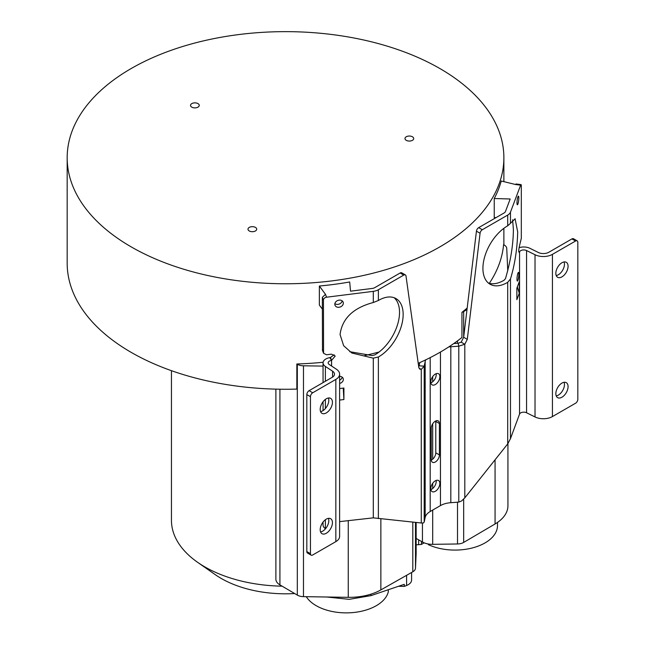 <?xml version="1.0" encoding="UTF-8"?>
<svg xmlns="http://www.w3.org/2000/svg" width="645" height="645" viewBox="0 0 645 645"><rect width="100%" height="100%" fill="white"/><g stroke="black" fill="none" stroke-linecap="round" stroke-linejoin="round"><path stroke-width="0.97" d="M418.218 363.312A218.349 126.065 0 0 0 461.941 337.48L461.941 312.357A218.349 126.065 0 0 0 467.19 308.02M67.177 157.702A218.349 126.065 0 0 0 131.129 246.842A218.349 126.065 0 0 0 369.085 274.173A218.349 126.065 0 0 0 503.874 157.702A218.349 126.065 0 0 0 439.922 68.564A218.349 126.065 0 0 0 201.966 41.24A218.349 126.065 0 0 0 67.177 157.702L67.177 263.2A218.349 126.065 0 0 0 131.129 352.339A218.349 126.065 0 0 0 296.845 389.088L296.845 363.974A218.349 126.065 0 0 0 323.113 362.264M282.115 586.168A114.076 65.863 180 0 1 204.86 566.907A114.076 65.863 180 0 1 197.531 562.255A114.076 65.863 180 0 1 171.449 520.338L171.449 370.69M294.668 593.545A91.001 52.543 180 0 1 221.179 578.42A91.001 52.543 180 0 1 215.325 574.703L197.531 562.255M323.056 366.094L303.481 365.796A8.974 5.176 180 0 1 297.321 364.248L296.845 363.974M416.138 553.475A14.101 8.143 180 0 1 416.146 553.692A14.101 8.143 180 0 1 416.138 553.902L415.493 568.229A8.974 5.176 180 0 1 412.808 571.784L380.864 589.909A44.86 25.897 180 0 1 348.252 597.326L303.481 596.649A8.974 5.176 180 0 1 297.321 595.101L279.922 584.886A14.101 8.143 180 0 1 275.883 579.178A14.101 8.143 180 0 1 275.883 578.96M364.852 355.532A218.349 126.065 0 0 0 379.147 351.968M489.337 283.316A218.349 126.065 0 0 0 503.584 244.616L504.059 244.89A8.974 5.176 180 0 1 506.744 248.446L507.76 270.836M322.347 309.132L319.356 305.061L319.356 286.017A218.349 126.065 0 0 0 349.687 281.97L350.517 291.177L372.205 288.452A5.128 2.959 180 0 0 374.745 287.654L400.142 272.988A3.201 1.846 -60 0 1 401.746 272.835L405.366 274.923A3.201 1.846 120 0 0 403.762 275.084L378.373 289.742A10.256 5.918 0 0 1 373.294 291.346L373.294 302.513C353.25 307.842 342.173 318.509 340.06 334.513L343.64 345.712L351.831 353.017L373.294 358.168L378.373 356.999A34.604 19.979 -60 0 0 403.157 314.429A34.604 19.979 -60 0 0 395.99 298.587A34.604 19.979 -60 0 0 378.373 300.489L373.294 302.513M496.053 217.615L494.239 217.567L494.239 198.515A218.349 126.065 0 0 0 501.238 181.003L515.645 184.535L516.024 183.978L521.031 184.607A3.201 0.556 97.2 0 0 520.636 185.171L515.645 184.535M394.079 297.708A34.604 19.979 120 0 1 399.529 312.333A34.604 19.979 120 0 1 374.745 354.903L372.213 355.58L349.751 351.694M322.484 350.396L322.347 297.329L325.475 294.33L326.572 297.208A3.201 2.556 159.4 0 0 323.435 300.223L323.572 353.291L326.572 354.774L331.482 354.161L335.215 356.056L331.578 360.386L330.49 357.491L334.094 354.782M339.617 380.187A4.362 3.475 159.4 0 0 342.189 377.172M339.617 376.398A4.362 3.475 -20.6 0 1 343.156 378.454A4.362 3.475 -20.6 0 1 343.334 379.462A4.362 3.475 -20.6 0 1 339.617 383.453M419.774 362.619L419.105 365.804L424.2 366.158L421.266 369.392L421.266 522.99L373.294 517.854L339.617 521.628M326.572 297.208L373.294 291.346M339.617 400.069L343.906 399.537L343.906 388.024L339.617 388.564M343.334 303.166A4.362 3.475 -20.6 0 1 339.697 307.141A4.362 3.475 -20.6 0 1 334.997 305.238A4.362 3.475 -20.6 0 1 334.82 304.23A4.362 3.475 -20.6 0 1 338.456 300.256A4.362 3.475 -20.6 0 1 343.156 302.166A4.362 3.475 -20.6 0 1 343.334 303.166M342.189 300.876A4.362 3.475 -20.6 0 1 339.214 304.061A4.362 3.475 -20.6 0 1 334.876 303.626M325.475 294.33L319.356 286.017M494.239 198.515L510.179 198.999L505.462 211.52A5.128 2.959 180 0 1 504.076 212.979L478.679 227.645A3.201 1.846 -60 0 0 476.437 231.168L480.065 233.264L467.294 339.351L464.803 344.253L461.183 342.156L463.666 337.254L476.437 231.168M480.065 233.264A3.201 1.846 120 0 1 482.307 229.741L507.704 215.075A10.256 5.918 0 0 0 510.469 212.149L520.636 185.171M331.578 366.029L331.578 360.386L329.813 357.628L330.49 357.491M339.617 374.148L339.617 536.366A12.9 7.45 180 0 1 335.835 541.631L312.72 554.974A3.201 1.846 120 0 1 311.116 555.135A3.201 1.846 120 0 1 310.455 553.668L310.455 396.683A3.201 1.846 120 0 1 312.72 392.765L335.835 379.413A12.9 7.45 0 0 0 339.617 374.148A12.9 7.45 0 0 0 336.44 369.246L329.248 364.49A4.305 2.483 180 0 1 328.184 362.853A4.305 2.483 180 0 1 329.442 361.095A4.305 2.483 180 0 1 331.272 360.466M311.116 555.135L307.488 553.047A3.201 1.846 -60 0 1 306.827 551.58L306.827 394.595A3.201 1.846 -60 0 1 309.092 390.668L332.207 377.317A7.78 4.491 180 0 0 334.489 374.148A7.78 4.491 180 0 0 332.57 371.197L332.57 377.099M329.813 357.628A9.433 5.45 0 0 0 325.822 358.999A9.433 5.45 0 0 0 323.056 362.853A9.433 5.45 0 0 0 325.378 366.433L332.57 371.197M332.433 522.668A8.651 4.999 -60 0 1 328.652 531.375A8.651 4.999 -60 0 1 321.984 533.689A8.651 4.999 -60 0 1 320.194 529.73A8.651 4.999 -60 0 1 323.967 521.023A8.651 4.999 -60 0 1 330.635 518.701A8.651 4.999 -60 0 1 332.433 522.668M332.433 402.311A8.651 4.999 -60 0 1 328.652 411.018A8.651 4.999 -60 0 1 321.984 413.332A8.651 4.999 -60 0 1 320.194 409.373A8.651 4.999 -60 0 1 323.967 400.666A8.651 4.999 -60 0 1 330.635 398.352A8.651 4.999 -60 0 1 332.433 402.311M325.515 528.739L325.378 528.65A9.433 5.45 180 0 1 323.056 525.07L323.056 522.095M421.266 522.99L423.467 522.966L424.2 522.055L424.2 366.158L425.16 361.555A17.641 10.183 180 0 1 425.805 359.805M577.162 240.851L573.534 238.763A3.201 1.846 -60 0 0 571.93 238.916L575.558 241.012A3.201 1.846 120 0 1 577.162 240.851A3.201 1.846 120 0 1 577.823 242.318L577.823 399.303A3.201 1.846 120 0 1 575.558 403.23L552.434 416.573A12.819 7.401 180 0 1 535.019 416.96L526.562 412.76A4.305 2.483 0 0 0 520.709 412.889A4.305 2.483 0 0 0 519.548 414.114L510.469 438.656L507.704 443.913L464.803 497.859L461.538 500.98L458.788 502.092L450.815 502.689A17.641 10.183 0 0 0 440.462 505.591L430.199 511.517A17.641 10.183 0 0 0 425.16 517.5L424.2 522.055M448.686 346.978A17.641 10.183 180 0 1 450.815 346.744L458.788 346.188L458.168 343.253L453.757 343.559M458.788 502.092L458.788 346.188L464.803 344.253L464.803 497.859M458.168 343.253L461.183 342.156M488.37 283.01A34.604 19.979 120 0 0 504.076 280.236L505.462 278.648C510.622 261.152 513.267 244.761 513.388 229.467L512.598 219.8M515.073 218.728L517.701 231.95C517.242 248.914 514.831 264.587 510.469 278.971L507.704 282.325A34.604 19.979 -60 0 1 490.087 284.227A34.604 19.979 -60 0 1 482.92 268.385A34.604 19.979 -60 0 1 507.704 225.814L510.469 223.315L510.469 212.149M515.137 218.768L510.469 223.315M516.992 202.909A4.362 0.758 -82.8 0 1 517.492 198.402A4.362 0.758 -82.8 0 1 518.459 196.128A4.362 0.758 -82.8 0 1 518.838 197.991A4.362 0.758 -82.8 0 1 518.338 202.498A4.362 0.758 -82.8 0 1 517.371 204.771A4.362 0.758 -82.8 0 1 516.992 202.909M518.749 251.574L519.548 251.864C518.451 252.711 518.451 250.615 519.564 245.576L521.313 238.311L521.313 185.978A3.201 0.556 97.2 0 0 521.031 184.607M518.774 251.768L519.548 251.864L519.064 252.421M519.29 293.233L516.863 299.683L516.863 288.17L519.29 281.72L519.29 293.233L517.338 286.904M516.992 279.204A4.362 0.758 -82.8 0 1 517.492 274.689A4.362 0.758 -82.8 0 1 518.459 272.416A4.362 0.758 -82.8 0 1 518.838 274.286A4.362 0.758 -82.8 0 1 518.338 278.793A4.362 0.758 -82.8 0 1 517.371 281.067A4.362 0.758 -82.8 0 1 516.992 279.204M571.93 238.916L548.814 252.268A7.692 4.442 180 0 1 538.365 252.493L529.9 248.301A9.433 5.45 0 0 0 519.056 247.704M556.224 395.901A8.651 4.999 120 0 0 564.456 384.525A8.651 4.999 120 0 0 564.077 382.3M556.224 275.552A8.651 4.999 120 0 0 564.456 264.168A8.651 4.999 120 0 0 564.077 261.943M575.558 241.012L552.434 254.356A12.819 7.401 0 0 1 535.019 254.743L535.019 416.96M568.076 386.613A8.651 4.999 -60 0 1 564.302 395.32A8.651 4.999 -60 0 1 557.635 397.642A8.651 4.999 -60 0 1 555.845 393.676A8.651 4.999 -60 0 1 559.618 384.968A8.651 4.999 -60 0 1 566.286 382.654A8.651 4.999 -60 0 1 568.076 386.613M568.076 266.256A8.651 4.999 -60 0 1 564.302 274.964A8.651 4.999 -60 0 1 557.635 277.286A8.651 4.999 -60 0 1 555.845 273.327A8.651 4.999 -60 0 1 559.618 264.619A8.651 4.999 -60 0 1 566.286 262.297A8.651 4.999 -60 0 1 568.076 266.256M519.62 251.719A4.305 2.483 180 0 1 520.709 250.671A4.305 2.483 180 0 1 526.562 250.542L535.019 254.743M430.876 382.84A6.41 3.701 120 0 0 436.238 374.6A6.41 3.701 120 0 0 436.165 373.681M430.876 489.587A6.41 3.701 120 0 0 431.707 489.192A6.41 3.701 120 0 0 436.165 480.436M435.762 420.943A5.765 3.33 120 0 1 435.786 421.427L435.786 452.83A5.765 3.33 120 0 1 431.707 459.893A5.765 3.33 120 0 1 431.279 460.111M430.804 381.921A6.41 3.701 -60 0 1 433.601 375.471A6.41 3.701 -60 0 1 438.535 373.753A6.41 3.701 -60 0 1 439.866 376.688A6.41 3.701 -60 0 1 437.068 383.138A6.41 3.701 -60 0 1 432.126 384.855A6.41 3.701 -60 0 1 430.804 381.921M435.335 480.823A6.41 3.701 -60 0 1 438.535 480.509A6.41 3.701 -60 0 1 439.519 485.645A6.41 3.701 -60 0 1 435.335 491.288A6.41 3.701 -60 0 1 432.126 491.603A6.41 3.701 -60 0 1 431.142 486.467A6.41 3.701 -60 0 1 435.335 480.823M431.255 459.627L431.255 428.232A5.765 3.33 -60 0 1 433.771 422.427A5.765 3.33 -60 0 1 438.213 420.887A5.765 3.33 -60 0 1 439.414 423.523L439.414 454.918A5.765 3.33 -60 0 1 435.335 461.981A5.765 3.33 -60 0 1 432.448 462.272A5.765 3.33 -60 0 1 431.255 459.627M418.669 366.57L419.105 365.804M405.366 274.923A3.201 1.846 120 0 1 406.003 276.02L418.782 367.352L419.855 369.182L421.266 369.392L418.952 368.053M320.573 531.956A8.651 4.999 120 0 0 328.805 520.571A8.651 4.999 120 0 0 328.426 518.346M320.573 411.599A8.651 4.999 120 0 0 328.805 400.214A8.651 4.999 120 0 0 328.426 397.989M343.237 388.105L343.906 399.537M249.268 230.966A4.362 2.516 0 0 0 254.017 231.507A4.362 2.516 0 0 0 256.71 229.185A4.362 2.516 0 0 0 255.436 227.403A4.362 2.516 0 0 0 250.687 226.863A4.362 2.516 0 0 0 247.994 229.185A4.362 2.516 0 0 0 249.268 230.966M406.253 140.328A4.362 2.516 0 0 0 411.002 140.876A4.362 2.516 0 0 0 413.695 138.554A4.362 2.516 0 0 0 412.413 136.772A4.362 2.516 0 0 0 407.664 136.224A4.362 2.516 0 0 0 404.979 138.554A4.362 2.516 0 0 0 406.253 140.328M191.807 107.159A4.362 2.516 0 0 0 196.556 107.699A4.362 2.516 0 0 0 199.249 105.377A4.362 2.516 0 0 0 197.975 103.595A4.362 2.516 0 0 0 193.226 103.055A4.362 2.516 0 0 0 190.533 105.377A4.362 2.516 0 0 0 191.807 107.159M507.929 443.623L507.929 505.825A44.86 25.897 180 0 1 495.062 523.974L463.674 542.421A8.974 5.176 180 0 1 457.515 543.969L432.698 544.34A14.101 8.143 180 0 1 422.451 542.01L416.146 538.43M466.996 309.616L463.674 311.567A8.974 5.176 180 0 1 461.941 312.357M418.645 539.849L418.645 544.694L421.346 544.461L421.459 542.364L422.773 542.187M418.645 544.694A11.537 6.66 180 0 1 416.146 544.751M421.346 544.461L424.16 542.84M427.982 543.945A9.611 5.547 180 0 1 428.457 544.702A42.489 24.534 0 0 0 473.414 547.661A42.489 24.534 0 0 0 497.505 525.554L497.505 522.426M428.457 544.702L428.457 544.033M306.294 596.69A42.489 24.534 0 0 0 350.533 612.75A42.489 24.534 0 0 0 388.298 591.892L388.298 589.748M411.591 572.478L411.591 580.008A11.537 6.66 180 0 1 406.592 585.499L404.342 586.386L404.246 584.33L370.956 595.633L349.195 599.334L326.62 596.996M398.537 586.273L404.342 586.386M297.321 364.248L297.321 595.101M279.922 389.217L279.922 584.886M373.294 358.168L373.294 517.854M378.373 518.58L378.373 356.999M400.142 272.988L403.762 275.084M482.307 229.741L478.679 227.645M322.347 297.329L323.435 300.223M323.435 352.557L322.347 349.663M312.72 392.765L309.092 390.668M335.835 379.413L335.835 541.631M425.16 361.555L425.16 517.5M450.815 502.689L450.815 346.744M467.294 339.351L463.666 337.254M510.469 438.656L510.469 278.971M519.548 251.864L519.548 414.114M507.704 282.325L507.704 443.913M507.704 215.075L507.704 225.814M552.434 416.573L552.434 254.356M526.562 412.76L526.562 250.542M440.462 352.025L440.462 505.591M430.199 511.517L430.199 357.62M435.786 421.427L439.414 423.523M439.414 454.918L435.786 452.83M378.373 300.489L378.373 289.742M325.378 528.65L325.378 519.757M325.378 408.535L325.378 399.4M325.378 381.268L325.378 366.433M310.455 553.668L306.827 551.58M306.827 394.595L310.455 396.683M422.451 523.055L422.451 542.01M432.698 376.567L432.698 381.743M432.698 423.797L432.698 459.175M432.698 483.315L432.698 488.491M432.698 510.074L432.698 544.34M457.515 340.866L457.515 343.301M457.515 502.213L457.515 543.969M463.674 311.567L463.674 337.166M463.674 499.133L463.674 542.421M495.062 459.804L495.062 523.974M406.592 575.316L406.592 585.499M370.956 594.158L370.956 595.633M303.481 365.796L303.481 596.649M412.808 522.119L412.808 571.784M415.493 522.402L415.493 568.229M416.146 553.692L416.146 522.466L416.138 553.902M380.864 518.838L380.864 589.909M348.252 520.547L348.252 597.326M503.874 244.786L503.874 228.314M503.874 181.648L503.874 157.702M323.556 353.258L322.476 350.396M323.056 410.591L323.056 401.738M323.056 382.606L323.056 362.853M275.883 389.137L275.883 579.178"/></g></svg>
